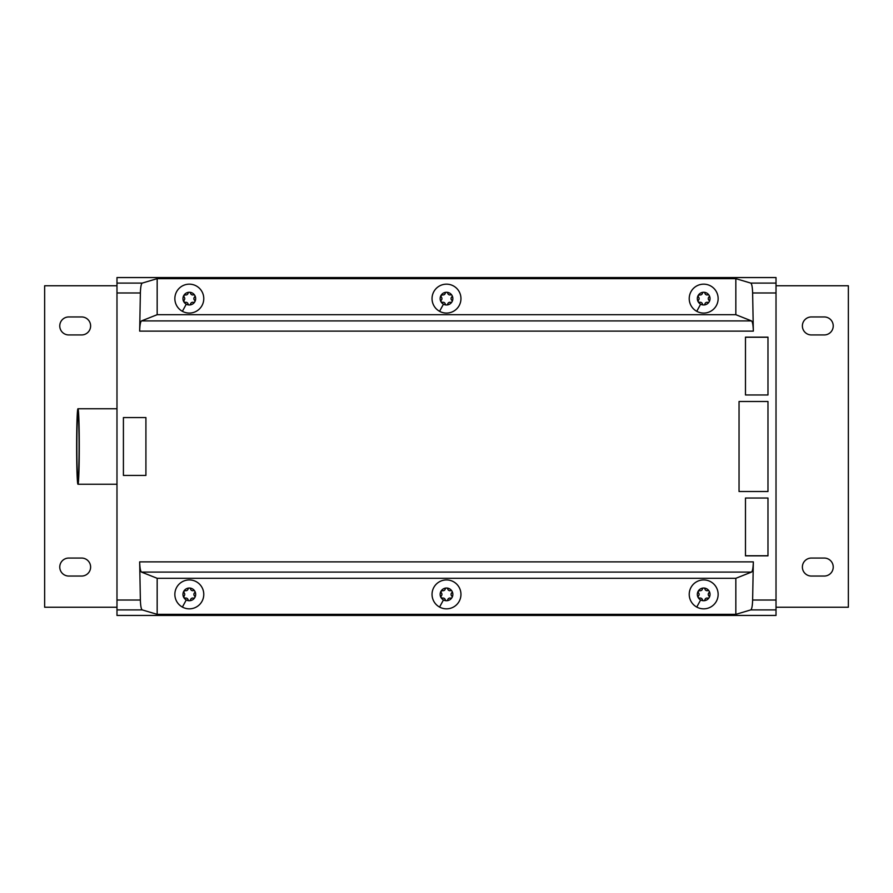<?xml version="1.0" encoding="UTF-8"?>
<svg xmlns="http://www.w3.org/2000/svg" width="893" height="893" viewBox="0 0 893 893"><rect width="100%" height="100%" fill="white"/><g stroke="black" fill="none" stroke-linecap="round" stroke-linejoin="round"><path stroke-width="1.34" d="M145.916 417.567L123.413 417.567L123.413 475.433L145.916 475.433L145.916 417.567M116.983 600.018L116.983 277.556L776.017 277.556L776.017 615.444L116.983 615.444L116.983 600.018L140.368 600.018L139.665 561.876C139.844 567.859 140.447 571.263 141.496 572.089L157.168 578.307L157.168 614.351L142.233 609.908L116.983 609.908M750.767 283.092C751.806 283.795 752.431 287.099 752.632 292.982L753.335 331.124C753.156 325.141 752.553 321.737 751.504 320.911L735.832 314.693L735.832 278.649L750.767 283.092L776.017 283.092M735.832 314.693L157.168 314.693L141.496 320.911C140.447 321.737 139.844 325.141 139.665 331.113L140.368 292.982C140.569 287.099 141.194 283.795 142.233 283.092L116.983 283.092M139.665 561.876L753.335 561.876L752.632 600.018C752.431 605.9 751.806 609.205 750.767 609.908L735.832 614.351L735.832 578.307L157.168 578.307M767.98 498.037L767.98 555.859L745.476 555.859L745.476 498.037L767.98 498.037L767.98 555.759L745.476 555.759L745.476 498.037M745.476 394.963L745.476 337.141L767.98 337.141L767.98 394.963L767.98 337.241L745.476 337.241L745.476 394.963L767.98 394.963M767.98 401.493L767.98 491.507L739.047 491.507L739.047 401.493L767.98 401.493M753.335 561.887C753.156 567.859 752.553 571.263 751.504 572.089L735.832 578.307M140.368 600.018C140.569 605.9 141.194 609.205 142.233 609.908M157.168 314.693L157.168 278.649L142.233 283.092M735.832 278.649L157.168 278.649M735.832 614.351L157.168 614.351M116.983 607.24L44.65 607.24L44.65 285.76L116.983 285.76M776.017 285.76L848.35 285.76L848.35 607.24L776.017 607.24M824.239 558.058A8.997 8.997 0 0 1 833.236 567.055A8.997 8.997 0 0 1 824.239 576.052L811.38 576.052A8.997 8.997 0 0 1 802.383 567.055A8.997 8.997 0 0 1 811.38 558.058L824.239 558.058M824.239 316.948L811.38 316.948A8.997 8.997 0 0 0 802.383 325.945A8.997 8.997 0 0 0 811.38 334.942L824.239 334.942A8.997 8.997 0 0 0 833.236 325.945A8.997 8.997 0 0 0 824.239 316.948M68.761 576.052A8.997 8.997 0 0 1 59.764 567.055A8.997 8.997 0 0 1 68.761 558.058L81.62 558.058A8.997 8.997 0 0 1 90.617 567.055A8.997 8.997 0 0 1 81.62 576.052L68.761 576.052M81.62 316.948A8.997 8.997 0 0 1 90.617 325.945A8.997 8.997 0 0 1 81.62 334.942L68.761 334.942A8.997 8.997 0 0 1 59.764 325.945A8.997 8.997 0 0 1 68.761 316.948L81.62 316.948M453.432 581.689A14.467 14.467 0 0 1 459.192 601.313A14.467 14.467 0 0 1 439.568 607.073A14.467 14.467 0 0 1 433.808 587.449A14.467 14.467 0 0 1 453.432 581.689M196.248 581.689A14.467 14.467 0 0 1 202.008 601.313A14.467 14.467 0 0 1 182.384 607.073A14.467 14.467 0 0 1 176.624 587.449A14.467 14.467 0 0 1 196.248 581.689M710.616 581.689A14.467 14.467 0 0 1 716.376 601.313A14.467 14.467 0 0 1 696.752 607.073A14.467 14.467 0 0 1 690.992 587.449A14.467 14.467 0 0 1 710.616 581.689M453.432 285.927A14.467 14.467 0 0 1 459.192 305.551A14.467 14.467 0 0 1 439.568 311.311A14.467 14.467 0 0 1 433.808 291.687A14.467 14.467 0 0 1 453.432 285.927M196.248 285.927A14.467 14.467 0 0 1 202.008 305.551A14.467 14.467 0 0 1 182.384 311.311A14.467 14.467 0 0 1 176.624 291.687A14.467 14.467 0 0 1 196.248 285.927M710.616 285.927A14.467 14.467 0 0 1 716.376 305.551A14.467 14.467 0 0 1 696.752 311.311A14.467 14.467 0 0 1 690.992 291.687A14.467 14.467 0 0 1 710.616 285.927M449.547 588.811A6.351 6.351 0 0 1 452.003 591.199A6.351 6.351 0 0 1 452.003 591.211A6.351 6.351 0 0 1 443.453 599.951A6.351 6.351 0 0 1 441.008 597.562A6.351 6.351 0 0 1 440.997 597.551L440.997 597.551A6.351 6.351 0 0 1 440.997 591.211L440.997 591.211A6.351 6.351 0 0 1 441.008 591.199A6.351 6.351 0 0 1 449.547 588.811M192.363 588.811A6.351 6.351 0 0 1 194.819 591.199A6.351 6.351 0 0 1 194.819 591.211A6.351 6.351 0 0 1 186.269 599.951A6.351 6.351 0 0 1 183.824 597.562A6.351 6.351 0 0 1 183.813 597.551L183.813 597.551A6.351 6.351 0 0 1 183.813 591.211L183.813 591.211A6.351 6.351 0 0 1 183.824 591.199A6.351 6.351 0 0 1 192.363 588.811M706.731 588.811A6.351 6.351 0 0 1 709.187 591.199A6.351 6.351 0 0 1 709.187 591.211A6.351 6.351 0 0 1 700.637 599.951A6.351 6.351 0 0 1 698.192 597.562A6.351 6.351 0 0 1 698.181 597.551L698.181 597.551A6.351 6.351 0 0 1 698.181 591.211L698.181 591.211A6.351 6.351 0 0 1 698.192 591.199A6.351 6.351 0 0 1 706.731 588.811M449.547 293.049A6.351 6.351 0 0 1 452.003 295.438A6.351 6.351 0 0 1 452.003 295.449A6.351 6.351 0 0 1 443.453 304.189A6.351 6.351 0 0 1 441.008 301.801A6.351 6.351 0 0 1 440.997 301.789L440.997 301.789A6.351 6.351 0 0 1 440.997 295.449L440.997 295.449A6.351 6.351 0 0 1 441.008 295.438A6.351 6.351 0 0 1 449.547 293.049M192.363 293.049A6.351 6.351 0 0 1 194.819 295.438A6.351 6.351 0 0 1 194.819 295.449A6.351 6.351 0 0 1 186.269 304.189A6.351 6.351 0 0 1 183.824 301.801A6.351 6.351 0 0 1 183.813 301.789L183.813 301.789A6.351 6.351 0 0 1 183.813 295.449L183.813 295.449A6.351 6.351 0 0 1 183.824 295.438A6.351 6.351 0 0 1 192.363 293.049M706.731 293.049A6.351 6.351 0 0 1 709.187 295.438A6.351 6.351 0 0 1 709.187 295.449A6.351 6.351 0 0 1 700.637 304.189A6.351 6.351 0 0 1 698.192 301.801A6.351 6.351 0 0 1 698.181 301.789L698.181 301.789A6.351 6.351 0 0 1 698.181 295.449L698.181 295.449A6.351 6.351 0 0 1 698.192 295.438A6.351 6.351 0 0 1 706.731 293.049M442.057 590.574L442.515 590.641A2.221 2.221 0 0 0 445.272 588.967A1.273 1.273 0 0 1 447.75 589.056A2.221 2.221 0 0 0 450.574 590.608A1.273 1.273 0 0 1 451.735 592.796A2.221 2.221 0 0 0 451.769 595.999A1.273 1.273 0 0 1 450.485 598.12A2.221 2.221 0 0 0 447.728 599.761A1.273 1.273 0 0 1 445.25 599.705A2.221 2.221 0 0 0 442.426 598.154L441.008 597.562M442.426 598.154L440.997 597.551L440.975 596.323M440.997 591.211L441.198 592.729A2.221 2.221 0 0 1 441.265 595.966M441.008 591.199L442.515 590.641M184.873 590.574L185.331 590.641A2.221 2.221 0 0 0 188.088 588.967A1.273 1.273 0 0 1 190.566 589.056A2.221 2.221 0 0 0 193.39 590.608A1.273 1.273 0 0 1 194.551 592.796A2.221 2.221 0 0 0 194.585 595.999A1.273 1.273 0 0 1 193.301 598.12A2.221 2.221 0 0 0 190.544 599.761A1.273 1.273 0 0 1 188.066 599.705A2.221 2.221 0 0 0 185.242 598.154L183.824 597.562M185.242 598.154L183.813 597.551L184.081 595.966L183.813 597.551M183.813 591.211L184.014 592.729A2.221 2.221 0 0 1 184.081 595.966M183.824 591.199L185.331 590.641M699.241 590.574L699.699 590.641A2.221 2.221 0 0 0 702.456 588.967A1.273 1.273 0 0 1 704.934 589.056A2.221 2.221 0 0 0 707.758 590.608A1.273 1.273 0 0 1 708.919 592.796A2.221 2.221 0 0 0 708.953 595.999A1.273 1.273 0 0 1 707.669 598.12A2.221 2.221 0 0 0 704.912 599.761A1.273 1.273 0 0 1 702.434 599.705A2.221 2.221 0 0 0 699.61 598.154L698.192 597.562M699.61 598.154L698.181 597.551L698.159 596.323M698.181 591.211L698.382 592.729A2.221 2.221 0 0 1 698.449 595.966M698.192 591.199L699.699 590.641M442.057 294.813L442.515 294.88A2.221 2.221 0 0 0 445.272 293.205A1.273 1.273 0 0 1 447.75 293.295A2.221 2.221 0 0 0 450.574 294.846A1.273 1.273 0 0 1 452.003 295.438M441.008 301.801L442.426 302.392A2.221 2.221 0 0 1 445.25 303.944A1.273 1.273 0 0 0 447.728 304A2.221 2.221 0 0 1 450.485 302.359A1.273 1.273 0 0 0 451.769 300.238A2.221 2.221 0 0 1 451.735 297.034A1.273 1.273 0 0 0 452.003 295.449M442.426 302.392L440.997 301.789L440.975 300.561M440.997 295.449L441.198 296.967A2.221 2.221 0 0 1 441.265 300.204M441.008 295.438L442.515 294.88M184.873 294.813L185.331 294.88A2.221 2.221 0 0 0 188.088 293.205A1.273 1.273 0 0 1 190.566 293.295A2.221 2.221 0 0 0 193.39 294.846A1.273 1.273 0 0 1 194.819 295.438M183.824 301.801L185.242 302.392A2.221 2.221 0 0 1 188.066 303.944A1.273 1.273 0 0 0 190.544 304A2.221 2.221 0 0 1 193.301 302.359A1.273 1.273 0 0 0 194.585 300.238A2.221 2.221 0 0 1 194.551 297.034A1.273 1.273 0 0 0 194.819 295.449M185.242 302.392L183.813 301.789L184.081 300.204L183.813 301.789M183.813 295.449L184.014 296.967A2.221 2.221 0 0 1 184.081 300.204M183.824 295.438L185.331 294.88M699.241 294.813L699.699 294.88A2.221 2.221 0 0 0 702.456 293.205A1.273 1.273 0 0 1 704.934 293.295A2.221 2.221 0 0 0 707.758 294.846A1.273 1.273 0 0 1 709.187 295.438M698.192 301.801L699.61 302.392A2.221 2.221 0 0 1 702.434 303.944A1.273 1.273 0 0 0 704.912 304A2.221 2.221 0 0 1 707.669 302.359A1.273 1.273 0 0 0 708.953 300.238A2.221 2.221 0 0 1 708.919 297.034A1.273 1.273 0 0 0 709.187 295.449M699.61 302.392L698.181 301.789L698.159 300.561M698.181 295.449L698.382 296.967A2.221 2.221 0 0 1 698.449 300.204M698.192 295.438L699.699 294.88M77.032 473.19A37.74 1.317 -90 0 0 77.959 484.24A37.74 1.317 -90 0 0 79.176 460.944A37.74 1.317 -90 0 0 78.897 419.81A37.74 1.317 -90 0 0 77.959 408.76A37.74 1.317 -90 0 0 76.742 432.056A37.74 1.317 -90 0 0 77.032 473.19M79.042 455.553A32.148 1.127 -90 0 0 77.959 414.352A32.148 1.127 -90 0 0 76.887 437.447A32.148 1.127 -90 0 0 77.959 478.648A32.148 1.127 -90 0 0 79.042 455.553M752.632 292.982L776.017 292.982M139.665 331.124L753.335 331.124M116.983 292.982L140.368 292.982M752.632 600.018L776.017 600.018M776.017 609.908L750.767 609.908M141.496 572.089L751.504 572.089M141.496 320.911L751.504 320.911M443.453 599.951L439.568 607.073M186.269 599.951L182.384 607.073M700.637 599.951L696.752 607.073M443.453 304.189L439.568 311.311M186.269 304.189L182.384 311.311M700.637 304.189L696.752 311.311M116.983 484.24L77.959 484.24M116.983 408.76L77.959 408.76"/></g></svg>
